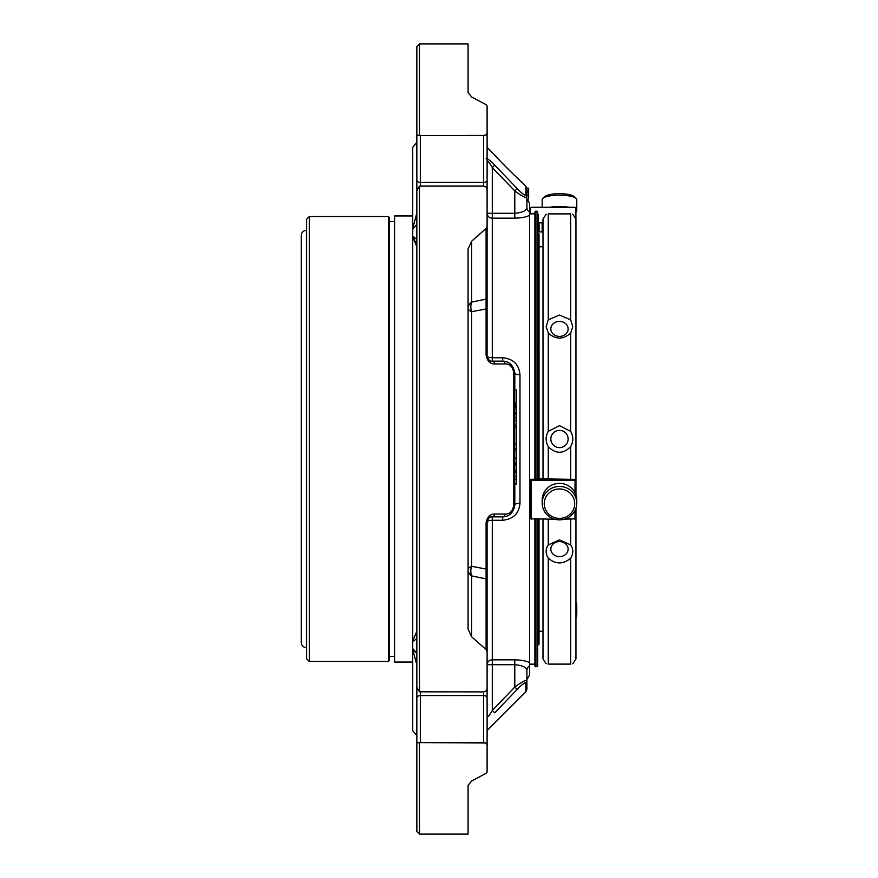 <?xml version="1.0" encoding="UTF-8"?>
<svg xmlns="http://www.w3.org/2000/svg" width="878" height="878" viewBox="0 0 878 878"><rect width="100%" height="100%" fill="white"/><g stroke="black" fill="none" stroke-linecap="round" stroke-linejoin="round"><path stroke-width="1.32" d="M575.946 620.285L575.946 508.23L575.946 658.961L572.752 663.812M575.946 495.005L575.946 219.039L575.946 495.005M559.473 488.969A15.222 14.707 0 0 1 572.654 511.029A15.222 14.707 0 0 1 546.281 511.029A15.222 14.707 0 0 1 559.473 488.969M575.902 212.388A17.308 4.478 180 0 0 576.769 210.994L576.769 199.624A17.308 4.478 180 0 0 576.144 198.428L574.135 196.562A15.222 3.94 180 0 0 559.473 193.687A15.222 3.94 180 0 0 544.799 196.562L542.802 198.428A17.308 4.478 180 0 0 542.165 199.624L542.165 207.274M559.473 486.423A17.308 16.715 0 0 1 576.769 503.138A17.308 16.715 0 0 1 559.473 519.853A17.308 16.715 0 0 1 542.165 503.138A17.308 16.715 0 0 1 559.473 486.423M542.165 503.138L542.165 500.098A17.308 16.715 0 0 1 559.473 483.383A17.308 16.715 0 0 1 576.769 500.098L576.769 503.138M576.144 198.428A17.308 4.478 180 0 0 559.473 195.146A17.308 4.478 180 0 0 542.802 198.428M569.087 207.274A17.308 4.478 180 0 0 559.473 206.517A17.308 4.478 180 0 0 549.858 207.274M576.769 210.994A17.308 4.478 180 0 0 575.902 209.601M542.988 631.227L539.037 631.227M559.473 556.586A8.648 7.496 180 0 0 568.121 549.09A8.648 7.496 180 0 0 559.473 541.594A8.648 7.496 180 0 0 550.824 549.09A8.648 7.496 180 0 0 559.473 556.586M559.473 447.648A8.648 8.648 0 0 0 568.121 439A8.648 8.648 0 0 0 559.473 430.352A8.648 8.648 0 0 0 550.824 439A8.648 8.648 0 0 0 559.473 447.648M559.473 336.406A8.648 7.496 -0 0 0 568.121 328.91A8.648 7.496 -0 0 0 559.473 321.414A8.648 7.496 -0 0 0 550.824 328.91A8.648 7.496 -0 0 0 559.473 336.406M575.946 617.958A17.308 12.237 0 0 0 576.769 614.227L576.769 605.908A17.308 12.237 0 0 0 575.946 602.187M575.946 609.639A17.308 12.237 0 0 0 576.769 605.908M554.644 519.183L530.466 518.821L530.466 479.333L543.01 478.894L542.988 219.039L546.182 214.188M546.182 663.812L542.988 658.961L542.988 519.183M548.267 664.108C545.436 663.779 545.436 663.779 548.267 664.108L570.678 664.108C573.499 663.779 573.499 663.779 570.678 664.108L548.267 664.108L548.267 558.199C555.741 564.466 563.215 564.466 570.678 558.199C573.499 553.601 573.499 549.167 570.678 544.909L570.678 519.183M548.267 558.199C545.436 553.612 545.436 549.178 548.267 544.909L559.473 539.893L570.678 544.909M543.01 478.894L570.678 479.311L570.678 446.672C563.204 454.102 555.73 454.102 548.267 446.672C545.436 441.557 545.436 436.443 548.267 431.328L559.473 425.687L570.678 431.328L570.678 333.091C563.215 339.687 555.741 339.687 548.267 333.091L546.182 326.594L548.267 319.801L559.473 315.048L570.678 319.801L570.678 213.892L548.267 213.892C545.436 214.221 545.436 214.221 548.267 213.892L548.267 319.801M570.678 446.672C573.499 441.557 573.499 436.443 570.678 431.328M570.678 333.091L572.752 326.594L570.678 319.801M570.678 213.892C573.499 214.221 573.499 214.221 570.678 213.892M538.203 479.564L538.203 478.905M538.203 221.98L538.203 231.112L539.081 231.902L542.154 231.902L542.154 222.858L539.081 222.858L538.203 221.98L538.203 214.539L537.72 224.329M570.678 479.311L575.902 479.333L575.902 494.874M575.902 218.359L575.902 208.152L575.902 218.359M530.466 208.152L530.466 213.848L530.466 208.152L531.344 207.274L575.024 207.274L575.902 208.152M575.902 508.362L575.902 518.821L564.302 519.183M575.902 480.123L530.466 480.123M539.037 478.828L539.037 233.888L537.72 233.01M538.159 519.183L538.159 644.99L539.037 644.112L539.037 519.183M468.073 308.156A12.116 5.027 180 0 0 471.618 311.712A12.116 9.208 77.8 0 1 471.618 302.109A12.116 8.56 -0 0 0 468.073 308.156M468.073 569.844A12.116 8.56 180 0 0 471.618 575.891A12.116 9.208 102.2 0 1 471.618 566.288A12.116 5.027 0 0 0 468.073 569.844M514.793 404.363L516.516 404.363L516.516 425.204L514.793 425.193M514.793 402.98L516.516 402.98L516.516 389.964L514.793 389.964M516.516 425.808L514.793 425.808L516.516 425.808L516.516 427.542L514.793 427.542M514.793 462.41L516.516 462.41L516.516 427.542M516.516 483.987L514.793 483.987L516.516 483.976L516.516 463.134L514.793 463.134L514.793 469.873L516.516 469.873M416.852 46.534L416.852 135.102L416.852 46.534L419.486 43.9L468.073 43.9L468.073 92.607L471.618 96.964L486.094 104.669L487.103 106.018L487.103 133.237L485.71 135.014L483.646 135.486A3.457 2.447 0 0 0 485.71 135.014M486.094 158.677C487.301 158.227 490.187 160.4 494.742 165.185L492.295 167.544C489.968 163.297 488.245 161.124 487.103 161.025M494.742 514.047A3.457 2.491 90 0 1 492.295 516.857C489.968 516.418 488.245 518.141 487.103 522.048A3.457 0.988 180 0 1 486.094 522.75C487.301 516.813 490.187 513.915 494.742 514.047L505.124 514.069C509.668 514.223 512.554 511.314 513.773 505.366L513.773 372.634C512.565 366.686 509.679 363.788 505.124 363.931L494.742 363.953A3.457 2.491 -90 0 0 492.295 361.143L502.677 361.143C509.427 361.297 513.465 365.336 514.793 373.249L510.908 364.37M486.094 228.456L487.103 226.337L487.103 297.368A3.457 2.447 -0 0 1 486.094 299.091L486.094 228.456L471.618 241.22L471.618 302.109L486.094 299.091L486.094 308.957A3.457 1.536 0 0 1 487.103 310.044L487.103 355.952C488.234 359.848 489.968 361.582 492.295 361.143L492.295 357.741A5.191 1.789 -0 0 1 487.103 355.952A3.457 0.988 0 0 0 486.094 355.25C487.312 361.198 490.187 364.096 494.742 363.953M486.094 355.25L486.094 308.957L471.618 311.712L471.618 566.288L486.094 569.043L486.094 578.909L471.618 575.891L471.618 636.78L486.094 649.544L486.094 578.909A3.457 2.447 180 0 1 487.103 580.632L487.103 689.219L485.71 691.381L483.646 691.897L419.486 691.82L416.852 687.342L416.852 664.986L416.852 742.898L416.852 664.986L412.726 649.5L412.726 730.661L416.852 735.742M471.618 241.22L468.073 248.968L468.073 629.032L471.618 636.78M494.742 712.815L492.295 710.456L514.793 687.057C521.532 682.085 525.571 679.912 526.899 680.527C525.604 679.901 521.565 682.074 514.793 687.057L517.23 689.395L494.742 712.815M487.103 716.975C488.234 716.887 489.968 714.714 492.295 710.456L492.295 659.839A5.191 4.873 -0 0 0 487.103 664.712L487.103 620.285M471.618 781.036L486.094 773.331L471.618 781.036L468.073 785.393L468.073 834.1L419.486 834.1L419.443 742.59L485.71 742.986A3.457 2.447 180 0 0 483.646 742.514L483.646 742.558M505.124 514.069A3.457 2.491 90 0 1 502.677 516.857L492.295 516.857A5.191 5.191 0 0 0 487.63 519.765A5.191 5.191 0 0 1 492.295 516.857L492.295 659.839L514.793 659.839C521.269 659.971 526.218 660.914 529.632 662.692L529.632 665.952A5.191 4.994 180 0 0 526.899 670.342L526.899 689.318L525.889 691.765L487.103 730.551M513.773 505.366A3.457 0.867 0 0 0 514.793 504.751C513.487 512.642 509.449 516.681 502.677 516.857L502.677 520.259C513.268 519.183 519.041 513.531 519.974 503.335L519.974 374.665A5.191 1.416 180 0 1 514.793 373.249L514.793 504.751A5.191 1.416 180 0 1 519.974 503.335M516.516 420.353L514.793 420.353M516.516 405.987L514.793 405.987M516.516 409.378L514.793 409.378M516.516 412.836L514.793 412.836M513.773 372.634A3.457 0.867 0 0 1 514.793 373.249M516.516 471.618L514.793 471.618M516.516 472.375L514.793 472.375M516.516 479.168L514.793 479.168L514.793 483.976M505.124 363.931A3.457 2.491 -90 0 0 502.677 361.143L502.677 357.741C513.257 358.817 519.03 364.458 519.974 374.665M494.742 165.185L517.23 188.605L514.793 190.943L492.295 167.544L492.295 213.288L487.103 213.288A5.191 4.873 180 0 0 492.295 218.161L492.295 213.288L514.793 213.288C522.366 212.652 526.405 210.775 526.899 207.658L526.899 199.811L528.633 199.921L527.096 199.921M528.633 195.125L526.899 195.125L528.633 195.114L528.633 188.188L526.866 188.188M528.633 198.472L528.633 195.07M497.837 158.435L494.896 155.252C493.721 154.769 522.234 183.359 521.806 182.152C522.234 182.8 504.576 166.063 497.837 158.435M517.23 188.605C521.784 193.358 524.66 195.531 525.889 195.103A3.457 3.336 -0 0 1 526.899 197.473C525.604 198.099 521.565 195.926 514.793 190.943L514.793 218.161C521.28 218.029 526.229 217.075 529.632 215.308L529.632 664.152L534.9 664.152M516.319 690.36L517.23 689.395C521.784 684.631 524.671 682.469 525.889 682.897A3.457 3.336 0 0 0 526.899 680.527L526.899 670.342C526.405 667.225 522.366 665.348 514.793 664.712L514.793 687.057M487.103 771.981L486.094 773.331L487.103 771.981L487.103 744.764L485.71 742.986M416.852 179.99A3.457 2.447 0 0 0 420.321 182.437L420.321 186.103L419.443 186.224L416.852 190.658L416.852 213.014L416.852 135.102L419.443 135.41A3.457 2.447 0 0 0 420.321 135.486L419.486 135.377L419.486 43.9M468.073 135.442L483.646 135.442M487.103 179.123L487.103 133.237M487.103 297.368L487.103 310.044M487.103 226.337L487.103 188.781L485.71 186.619L483.646 186.103L483.646 135.486L420.321 135.486L420.321 182.437L483.646 182.437A3.457 2.447 0 0 0 487.103 179.99L487.103 247.036M487.103 651.663L486.094 649.544M420.321 186.103L483.646 186.103M419.486 186.18L419.486 691.82M502.677 520.259L492.295 520.259A5.191 1.789 180 0 0 487.103 522.048L487.103 567.956A3.457 1.536 180 0 1 486.094 569.043L486.094 522.75M487.103 567.956L487.103 580.632M487.103 700.962L487.103 697.67M420.321 742.558L420.321 742.514A3.457 2.447 180 0 0 419.443 742.59L416.852 742.898L416.852 831.466L416.852 742.898M511.095 513.454L514.365 507.934L514.793 504.751L514.365 507.934M526.899 188.759L526.899 197.473L526.899 192.6L528.633 192.6M528.633 191.228L526.899 191.228L526.899 190.548L528.633 190.548M487.103 188.781L487.103 235.534M416.852 190.658L416.852 687.342M487.103 642.466L487.103 689.219M487.74 519.556L487.103 522.048L487.103 664.712L514.793 664.712L514.793 659.839M487.103 744.764L487.103 630.964M416.852 213.014L416.852 142.258L416.852 213.014L412.726 228.499L412.726 236.281L416.106 238.86M415.799 652.003L412.726 648.579L416.852 653.737M416.852 246.685L412.726 237.126L412.726 641.719L412.726 236.281L415.612 242.537M415.974 238.75L413.132 236.489M416.852 142.258L412.726 147.339L412.726 229.421L416.852 224.263M412.726 640.874L416.852 631.315M416.852 638.449L412.726 641.719L412.726 648.579M534.9 519.183L534.9 666.084L535.602 666.786L537.72 666.084L537.72 519.183M535.602 666.786L535.602 519.183M535.602 479.564L535.602 211.214L537.018 211.214L537.018 479.564M537.018 211.214L537.72 211.916L537.72 479.564M526.899 197.473L526.899 207.658A5.191 4.994 -0 0 0 529.632 212.048L529.632 215.308M529.632 665.952L529.632 674.941L526.899 679.506L526.899 670.342M534.9 479.564L534.9 211.916L535.602 211.214M529.632 212.048L529.632 203.059L527.074 199.811M301.231 642.444L301.231 235.556C301.538 232.363 303.294 230.596 306.499 230.288L306.499 647.712C303.294 647.404 301.538 645.637 301.231 642.444M309.308 661.474L309.308 216.526L306.674 219.171L306.674 658.829L309.308 661.474L388.416 661.474L388.416 216.526L389.305 217.415L389.305 660.585L388.416 661.474M389.305 656.415L394.573 656.415M412.726 662.045L394.573 662.045L394.573 215.955L412.726 215.955M570.678 664.108L570.678 558.199M548.267 431.328L548.267 333.091M548.267 544.909L548.267 519.183M548.267 479.311L548.267 446.672M539.081 222.858L539.081 231.902M575.024 480.2L575.024 492.777M575.024 510.458L575.024 519.183M531.344 519.183L531.344 480.2M538.159 479.564L538.159 233.01M516.516 414.164L514.793 414.164M516.516 417.709L514.793 417.709M516.516 407.425L514.793 407.425M516.516 444.18L514.793 444.18M516.516 450.173L514.793 450.173M516.516 458.086L514.793 458.086M516.516 464.868L514.793 464.868M516.516 476.491L514.793 476.491M525.889 195.103L525.889 186.235L525.889 195.103M525.889 682.897L525.889 691.765M416.852 698.01A3.457 2.447 0 0 1 420.321 695.563L420.321 742.514L483.646 742.514L483.646 695.563A3.457 2.447 -0 0 1 487.103 698.01M420.321 691.897L420.321 695.563L483.646 695.563L483.646 691.897M537.018 519.183L537.018 666.786M514.793 218.161L492.295 218.161L492.295 357.741L502.677 357.741M542.988 246.773L539.037 246.773M572.752 214.188L575.946 219.039M487.718 358.389L487.103 355.952M516.516 425.204L514.793 425.204M516.516 448.449L514.793 448.449M516.516 463.134L514.793 463.134M511.764 365.248L508.834 362.812M526.899 188.682L525.889 186.235L521.806 182.152M494.896 155.241L487.103 147.449M526.899 190.833L528.633 190.833M526.899 190.592L528.633 190.592M526.899 191.81L528.633 191.81M416.852 831.466L419.486 834.1M529.632 213.848L534.9 213.848M309.308 216.526L388.416 216.526M389.305 221.585L394.573 221.585"/></g></svg>
